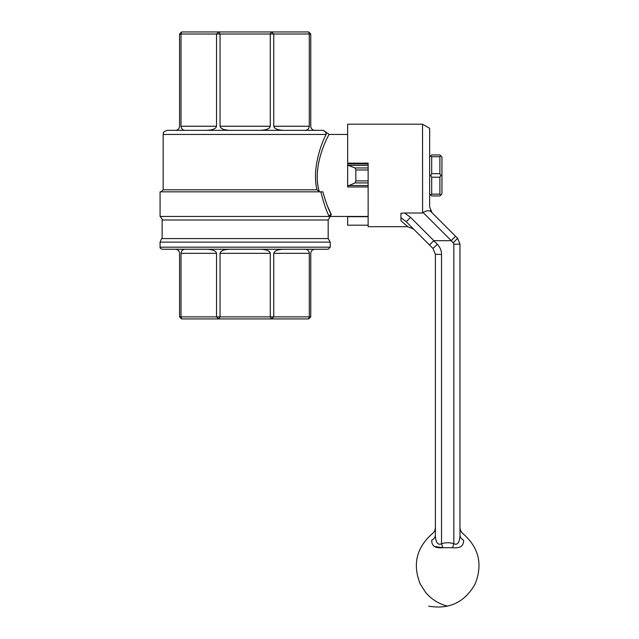 <?xml version="1.0" encoding="UTF-8"?>
<svg xmlns="http://www.w3.org/2000/svg" width="639" height="639" viewBox="0 0 639 639"><rect width="100%" height="100%" fill="white"/><g stroke="black" fill="none" stroke-linecap="round" stroke-linejoin="round"><path stroke-width="0.96" d="M319.316 191.644L320.331 191.836L319.316 191.644C311.209 165.493 329.309 133.519 329.197 134.446C329.309 133.583 311.225 165.341 319.316 191.644L316.96 189.791C311.608 167.482 322.368 141.155 326.146 134.446C327.607 132.624 327.607 132.624 326.146 134.446L163.161 134.446C163.991 133.216 161.571 132.361 167.258 130.34L175.461 130.34C177.946 130.092 179.311 128.727 179.559 126.242L179.559 34.003L181.612 31.95L308.701 31.95L310.754 34.003L310.754 126.242C311.001 128.727 312.367 130.092 314.851 130.34L322.096 130.34A4.098 4.05 90 0 1 326.146 134.446M322.831 191.836C326.018 202.93 328.837 210.479 331.282 214.48L330.227 216.437L160.085 216.437L160.085 191.836L322.831 191.836M327.344 205.83L331.282 214.48L328.174 219.984L328.174 238.571L162.138 238.571C161.787 238.147 161.108 239.329 160.085 242.125L330.227 242.125L328.174 238.571M368.144 186.955L347.648 186.955L347.648 163.919L368.144 163.919M430.382 210.367L432.044 212.747L429.64 206.948L429.64 128.295L422.539 124.19L347.648 124.19L347.648 163.137L368.144 163.137L368.144 167.969L368.144 165.365L348.183 165.365L355.06 167.969L355.851 169.982L355.851 180.893L355.06 182.914L347.648 186.133M355.06 167.969L368.144 167.969L368.144 226.685L407.794 226.685L400.941 220.774L407.794 226.685L413.593 229.089M348.183 185.51L368.144 185.51L368.144 182.914L355.06 182.914M347.648 164.742L348.183 165.365M331.282 214.48A2.053 1.933 -25.5 0 0 329.253 216.437C326.753 212.06 323.949 203.857 320.826 191.836M330.227 242.125L330.227 247.181L328.174 249.234L162.138 249.234C160.429 248.499 159.742 247.812 160.085 247.181L330.227 247.181M322.096 130.34C323.749 130.34 323.749 130.34 322.096 130.34L167.258 130.34M206.637 130.34C212.635 130.092 215.934 128.727 216.533 126.242L216.533 34.003L181.013 34.003L181.013 126.242C181.26 128.727 182.626 130.092 185.11 130.34L204.16 130.34M286.152 130.34L305.202 130.34C307.686 130.092 309.052 128.727 309.3 126.242L309.3 34.003L273.78 34.003L273.78 126.242C274.371 128.727 277.677 130.092 283.676 130.34M229.936 130.34C223.93 130.092 220.631 128.727 220.04 126.242L220.04 34.003L216.533 34.003L218.834 31.95L220.04 34.003L270.273 34.003L271.479 31.95L273.78 34.003L270.273 34.003L270.273 126.242C269.682 128.727 266.375 130.092 260.377 130.34M305.202 249.234C307.686 249.482 309.052 250.847 309.3 253.332L273.78 253.332L273.78 316.88L310.754 316.88L310.754 253.332C311.001 250.847 312.367 249.482 314.851 249.234M273.78 253.332C274.371 250.847 277.677 249.482 283.676 249.234M310.754 316.88L308.701 318.925L309.3 316.88L309.3 253.332M260.377 249.234C266.375 249.482 269.682 250.847 270.273 253.332L220.04 253.332C220.631 250.847 223.93 249.482 229.936 249.234M220.04 253.332L220.04 316.88L270.273 316.88L270.273 253.332M206.637 249.234C212.635 249.482 215.934 250.847 216.533 253.332L181.013 253.332C181.26 250.847 182.626 249.482 185.11 249.234M181.013 253.332L181.013 316.88L216.533 316.88L216.533 253.332M175.461 249.234C177.946 249.482 179.311 250.847 179.559 253.332L179.559 316.88L181.013 316.88L181.612 318.925L179.559 316.88M181.612 31.95L181.013 34.003L179.559 34.003M308.701 318.925L181.612 318.925M310.754 34.003L309.3 34.003L308.701 31.95M218.834 318.925L216.533 316.88L220.04 316.88L218.834 318.925M271.479 318.925L270.273 316.88L273.78 316.88L271.479 318.925M422.539 124.19L422.595 212.971M452.524 547.695L442.843 547.695C435.255 548.486 431.557 545.986 431.748 540.195C432.268 531.904 432.268 531.904 431.748 540.195A8.203 6.278 180 0 0 435.383 534.979L435.383 254.266L435.383 534.979C435.415 538.286 436.229 546.265 441.533 543.733C445.631 542.399 449.728 542.399 453.834 543.733C459.114 546.265 459.952 538.302 459.976 534.979L459.976 244.082L459.976 534.979A8.203 6.278 -0 0 0 463.618 540.195C463.091 531.904 463.091 531.904 463.618 540.195C463.794 546.002 460.096 548.502 452.524 547.695L453.834 543.733L453.834 244.266L453.227 242.82L457.58 238.283L459.976 244.082L457.58 238.283L431.085 211.789C429.272 210.159 426.62 210.407 423.138 212.539L422.539 213.011L404.655 213.011L410.558 217.356L406.212 221.701L400.941 217.691L400.941 213.242L404.655 213.011M368.144 225.184L347.648 225.184L347.648 216.437M368.144 216.693L347.648 216.693M400.941 220.774L400.941 217.691M406.212 221.701L432.978 248.475L437.332 244.314C440.063 247.141 441.469 250.52 441.533 254.458C441.469 250.52 440.063 247.141 437.332 244.314L433.745 240.735L429.448 244.937L433.889 240.687L451.094 240.687A283.996 6.15 45 0 0 451.238 240.639L455.535 236.238M434.328 546.393L442.843 547.695L441.533 543.733L441.533 254.458L435.383 254.266L432.978 248.475M453.834 244.266L459.976 244.082L457.58 238.283M459.976 527.319C460.04 529.971 461.102 532.135 463.171 533.813C478.915 547.719 482.908 564.437 475.136 583.95C464.833 602.265 449.321 609.662 428.609 606.155M429.64 156.994L431.692 154.942L439.888 154.942L441.94 156.994L441.94 193.889L439.888 195.941L431.692 195.941L429.64 193.889M431.692 156.715L431.692 173.664L439.888 173.664L439.888 156.715L431.692 156.715L430.806 155.828M431.692 177.211L431.692 194.16L439.888 194.16L439.888 177.211L431.692 177.211L430.806 175.437L429.64 175.437M431.692 173.664L430.806 175.437M431.692 194.16L430.806 195.047M439.888 173.664L440.782 175.437L441.94 175.437M440.782 155.828L439.888 156.715M439.888 194.16L440.782 195.047M440.782 175.437L439.888 177.211M316.96 189.791L163.161 189.791L163.161 134.446M355.851 169.982L368.144 169.982M368.144 180.893L355.851 180.893M160.085 216.437C162.01 218.754 162.689 219.936 162.138 219.984L328.174 219.984M309.3 126.242L273.78 126.242M270.273 126.242L220.04 126.242M216.533 126.242L181.013 126.242M433.889 240.687L410.558 217.356M423.138 212.539L451.238 240.639M453.227 242.82L451.094 240.687M347.648 134.446L329.197 134.446L323.406 130.34M368.144 216.437L330.227 216.437M163.161 189.791L161.116 191.836M162.138 219.984L162.138 238.571M160.085 242.125L160.085 247.181M435.383 527.319C435.319 529.971 434.256 532.135 432.188 533.813C416.436 547.727 412.451 564.445 420.23 583.974L425.622 592.409C431.485 599.382 438.841 603.959 447.683 606.155"/></g></svg>
